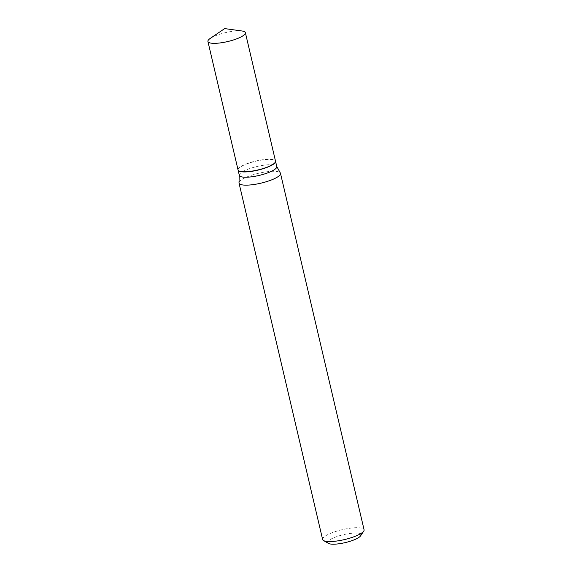 <?xml version="1.0" encoding="UTF-8"?>
<svg xmlns="http://www.w3.org/2000/svg" width="572" height="572" viewBox="0 0 572 572"><rect width="100%" height="100%" fill="white"/><g stroke="black" fill="none" stroke-linecap="round" stroke-linejoin="round"><path stroke-width="0.43" stroke-dasharray="2.86 2.15" d="M210.181 38.46A19.233 4.59 166.8 0 1 238.124 30.831A19.233 4.59 166.8 0 1 242.02 30.995M238.045 169.905A19.233 4.59 166.8 0 1 248.041 163.277A19.233 4.59 166.8 0 1 268.247 159.259A19.233 4.59 166.8 0 1 275.504 161.118M271.478 165.122A19.055 4.547 166.8 0 1 249.113 171.45A19.055 4.547 166.8 0 1 238.531 168.647A19.055 4.547 166.8 0 1 242.07 165.909A19.055 4.547 166.8 0 1 260.046 160.203A19.055 4.547 166.8 0 1 274.503 160.21A19.055 4.547 166.8 0 1 271.478 165.122M238.066 169.991A19.233 4.59 166.8 0 1 238.402 168.847A19.233 4.59 166.8 0 1 241.97 166.08A19.233 4.59 166.8 0 1 260.117 160.324A19.233 4.59 166.8 0 1 274.71 160.332A19.233 4.59 166.8 0 1 275.518 161.211M328.442 543.393A17.031 4.061 166.8 0 1 331.152 539.003A17.031 4.061 166.8 0 1 351.144 533.347A17.031 4.061 166.8 0 1 360.596 535.857M322.622 539.489A21.293 5.076 166.8 0 1 326.919 535.063A21.293 5.076 166.8 0 1 349.506 528.292A21.293 5.076 166.8 0 1 364.078 529.765M238.996 182.747A21.293 5.076 166.8 0 1 243.329 178.657A21.293 5.076 166.8 0 1 265.258 171.986A21.293 5.076 166.8 0 1 280.366 173.044M239.325 175.361A19.233 4.59 166.8 0 1 239.296 175.061A19.233 4.59 166.8 0 1 243.214 171.364A19.233 4.59 166.8 0 1 263.02 165.337A19.233 4.59 166.8 0 1 276.669 166.295A19.233 4.59 166.8 0 1 276.784 166.574"/><path stroke-width="0.86" d="M242.02 30.995A19.233 4.59 166.8 0 1 245.381 32.69A19.233 4.59 166.8 0 1 235.385 39.318A19.233 4.59 166.8 0 1 215.179 43.336A19.233 4.59 166.8 0 1 207.922 41.477A19.233 4.59 166.8 0 1 210.181 38.46L224.66 28.6L242.02 30.995M245.381 32.69L275.504 161.118A19.233 4.59 166.8 0 1 265.508 167.753A19.233 4.59 166.8 0 1 245.302 171.764A19.233 4.59 166.8 0 1 238.045 169.905L207.922 41.477M275.518 161.211A19.233 4.59 166.8 0 1 275.54 161.29A19.233 4.59 166.8 0 1 271.657 165.287A19.233 4.59 166.8 0 1 251.251 171.407A19.233 4.59 166.8 0 1 238.088 170.077A19.233 4.59 166.8 0 1 238.066 169.991M276.748 166.431L280.366 173.044A21.293 5.076 166.8 0 1 280.487 173.359L364.078 529.765A21.293 5.076 166.8 0 1 363.728 531.131L360.596 535.857A17.031 4.061 166.8 0 1 357.436 538.302A17.031 4.061 166.8 0 1 341.37 543.4A17.031 4.061 166.8 0 1 328.442 543.393L323.537 540.554A21.293 5.076 166.8 0 1 322.622 539.489L239.024 183.083A21.293 5.076 166.8 0 1 238.996 182.747L239.289 175.218M363.728 531.131A21.293 5.076 166.8 0 1 359.774 534.191A21.293 5.076 166.8 0 1 339.697 540.561A21.293 5.076 166.8 0 1 323.537 540.554M280.487 173.359A21.293 5.076 166.8 0 1 276.183 177.785A21.293 5.076 166.8 0 1 253.596 184.556A21.293 5.076 166.8 0 1 239.024 183.083M275.54 161.29L276.784 166.574A19.233 4.59 166.8 0 1 272.894 170.57A19.233 4.59 166.8 0 1 252.495 176.691A19.233 4.59 166.8 0 1 239.325 175.361L238.088 170.077"/></g></svg>
